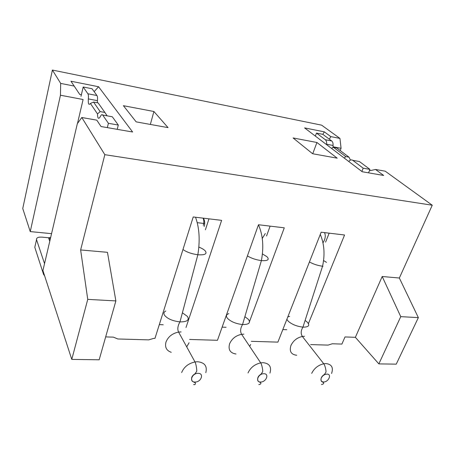 <?xml version="1.0" encoding="UTF-8"?>
<svg xmlns="http://www.w3.org/2000/svg" width="455" height="455" viewBox="0 0 455 455"><rect width="100%" height="100%" fill="white"/><g stroke="black" fill="none" stroke-linecap="round" stroke-linejoin="round"><path stroke-width="0.68" d="M249.522 321.554L284.278 227.819L258.474 224.742L217.462 340.295L189.604 339.453M186.015 327.481L221.625 220.351L193.221 216.967L154.962 338.401L153.807 338.366L148.66 339.874L117.788 338.969L113.409 337.144L105.662 336.905M80.632 249.949L107.46 252.315L115.871 300.926L87.752 299.373L80.632 249.949L104.832 154.677L432.25 205.222L385.22 171.182L375.529 169.465L383.684 175.459L362.231 171.745L304.588 127.906L324.335 131.848L330.83 136.625L339.959 138.422L321.639 125.165L52.405 70.053L60.68 83.407L74.176 86.069L70.969 81.229L98.576 86.746L132.621 132.007L101.033 126.535L96.796 120.154L81.803 117.504L104.832 154.677M382.2 276.504L400.758 316.652L378.856 363.892L355.372 337.314L382.2 276.504L399.348 278.016L432.25 205.222M355.372 337.314L345.009 336.939L341.91 344.071L332.269 343.775L328.118 345.1L310.634 344.594M308.422 323.585L344.572 234.996L321.145 232.209L277.886 342.126L251.302 341.324M163.231 324.768L159.307 324.608M226.084 327.293L222.137 327.134M286.786 329.727L282.828 329.568M51.557 233.66L30.246 231.589L22.75 208.521L52.405 70.053M316.919 142.489L337.212 158.175L312.608 153.733L293.077 137.956L316.919 142.489L312.739 153.756M136.17 121.872L168.054 127.633L153.909 111.498L123.407 105.697L136.17 121.872M150.349 124.431L153.909 111.498M197.277 222.683L204.693 223.536M94.151 91.643L98.576 86.746M70.969 81.229L79.727 94.43L81.377 94.748M117.197 129.334L118.294 125.051L112.322 116.781L111.151 116.571M81.007 96.352L83.185 86.996L92.058 88.748L96.955 95.527C97.512 96.426 97.671 98.132 97.438 100.652L97.33 102.767M90.414 103.484L97.501 113.909L100.163 111.594L93.537 102.056L90.414 103.484C88.753 105.441 88.065 103.922 88.333 98.923C88.571 96.386 88.424 94.668 87.889 93.77L83.185 86.996M107.323 127.627L108.409 123.311L102.665 115.035C101.994 114.216 101.226 114.717 100.373 116.531C98.576 119.58 97.62 118.704 97.501 113.909M93.537 102.056L98.144 102.921L104.9 112.465L100.163 111.594M106.982 115.627L104.9 112.465M118.294 125.051L108.409 123.311M96.796 120.154L101.033 126.535M81.803 117.504L77.327 123.709L42.912 270.56L71.776 359.393L87.752 299.373M115.871 300.926L99.173 359.791L71.776 359.393M30.246 231.589L60.452 95.226L60.68 83.407M74.176 86.069L79.727 94.43M60.452 95.226L83.1 99.508L77.475 123.51M44.533 263.644L36.525 239.643C36.298 237.783 38.129 236.947 42.019 237.14L48.503 237.749L50.659 237.487M36.525 239.643L34.79 247.292L43.555 274.365L44.641 275.878M369.375 170.824L375.529 169.465M399.348 278.016L418.35 317.624L396.254 364.148L378.856 363.892M333.032 146.783L341.074 148.302L340.203 150.554M330.83 136.625L329.318 139.179M339.959 138.422L341.074 148.302M322.822 134.35L324.335 131.848M331.376 148.279L333.509 147.352L336.745 147.96L349.008 157.168L350.469 160.086M326.605 144.65L326.633 144.246C326.787 142.108 326.354 140.606 325.342 139.742L316.475 133.082L322.794 134.327L331.746 140.982C332.77 141.846 333.208 143.342 333.054 145.469L333.117 147.545M368.55 172.843L369.96 169.385L359.387 161.531L352.727 160.319C351.516 159.523 350.27 159.83 348.991 161.235L348.752 161.497M344.236 158.061L345.715 156.565L349.008 157.168M315.361 136.102L316.475 133.082M361.879 171.484L363.204 168.196L352.727 160.319M333.509 147.352L345.715 156.565M363.204 168.196L369.96 169.385M400.758 316.652L418.35 317.624M208.964 218.844L205.398 229.815M203.391 218.178C204.847 220.675 205.091 223.468 204.124 226.539M203.271 225.305C204.067 222.757 204.005 220.374 203.084 218.144M270.122 226.129L266.562 235.969M265.299 233.529L262.273 238.426M329.158 233.165L325.587 242.128M324.523 232.607C325.524 234.831 325.496 237.322 324.438 240.081M324.387 240.212L322.987 242.856M97.438 100.652L88.333 98.923M96.955 95.527L87.889 93.77M102.665 115.035L112.322 116.781M43.805 273.307L43.555 274.365M48.503 237.749L49.777 241.252M326.633 144.246L333.054 145.469M331.746 140.982L325.342 139.742M182.967 249.516C186.709 252.161 191.674 253.901 197.851 254.749L198.386 254.8C205.165 255.124 207.417 253.776 205.131 250.768C203.834 249.465 201.753 248.237 198.875 247.099M171.239 352.318C166.456 350.583 164.699 347.171 165.973 342.086C168.134 336.711 172.337 333.373 178.588 332.07C177.245 329.244 177.706 325.843 179.975 321.873L180.504 321.901C187.193 321.81 189.513 319.996 187.46 316.458L182.398 312.778M165.762 311.01C163.772 312.039 163.396 313.501 164.625 315.389C167.724 318.915 172.843 321.076 179.975 321.873L197.851 254.749C200.16 240.348 199.387 227.847 195.531 217.24M189.087 342.729L186.715 346.864M205.808 372.69C207.429 366.173 204.693 362.521 197.612 361.736L194.996 361.941C188.438 363.414 183.991 366.946 181.653 372.537M198.09 373.345C191.879 373.106 188.717 382.268 195.053 382.035C201.19 382.251 204.409 373.191 198.09 373.345M193.62 384.515C195.758 385.379 195.69 382.553 194.842 382.575L192.34 381.353C190.764 378.315 191.674 375.784 195.058 373.76L196.708 371.28C196.992 370.524 196.247 364.409 194.996 361.941L178.588 332.07L181.084 331.928M247.412 255.915C251.393 258.315 256.051 259.879 261.392 260.596L261.881 260.647C267.978 260.92 269.656 259.595 266.903 256.665L262.444 253.947M228.831 313.626C226.186 314.524 225.737 316.094 227.477 318.335C230.935 321.725 235.963 323.795 242.555 324.546L243.038 324.569C249.078 324.472 250.841 322.72 248.339 319.313L244.87 316.686M235.997 354.007C230.19 353.074 228.046 349.696 229.57 343.861C231.817 338.742 235.826 335.551 241.599 334.306L243.897 334.158M250.66 344.452L249.698 346.42M269.94 373.1C271.766 366.889 269.485 363.414 263.098 362.669L260.704 362.868C254.675 364.279 250.443 367.646 248.009 372.958M263.866 373.731C258.247 373.504 254.857 382.228 260.618 382.007C266.175 382.211 269.605 373.578 263.866 373.731M309.428 261.978C313.501 264.184 317.874 265.601 322.549 266.226L322.999 266.272M326.491 262.353L323.602 260.55M286.872 319.291L288.174 321.179C291.928 324.438 296.859 326.417 302.95 327.122L303.394 327.151C308.831 327.043 310.105 325.348 307.205 322.072L305.1 320.439M289.687 316.35L287.793 316.947M296.74 355.264C291.137 354.593 289.192 351.362 290.91 345.572C293.225 340.698 297.047 337.655 302.37 336.455L304.492 336.313M326.963 374.101C324.426 374.323 322.515 375.637 321.236 378.037C320.451 380.431 321.224 381.745 323.545 381.978C328.573 382.172 332.167 373.953 326.963 374.101M331.576 373.492C333.583 367.577 331.706 364.273 325.951 363.568L323.75 363.761C318.21 365.109 314.189 368.311 311.686 373.362M50.135 239.717L49.419 237.755M258.815 384.555C262.239 384.054 260.408 382.518 260.397 382.524L258.201 381.358C256.938 378.469 257.9 376.063 261.085 374.129L262.666 371.763C262.984 371.047 262.177 365.228 260.704 362.868L241.599 334.306C240.052 331.428 240.371 328.18 242.555 324.546L261.392 260.596C263.934 246.94 262.956 235.002 258.457 224.793M321.446 384.498C324.722 383.946 323.482 382.797 323.312 382.467L321.401 381.37C320.411 378.623 321.412 376.325 324.404 374.482L325.934 372.23C326.28 371.547 325.416 366.013 323.75 363.761L302.37 336.455C300.636 333.703 300.829 330.592 302.95 327.122L322.549 266.226C325.08 254.652 324.324 244.034 320.286 234.382"/></g></svg>
